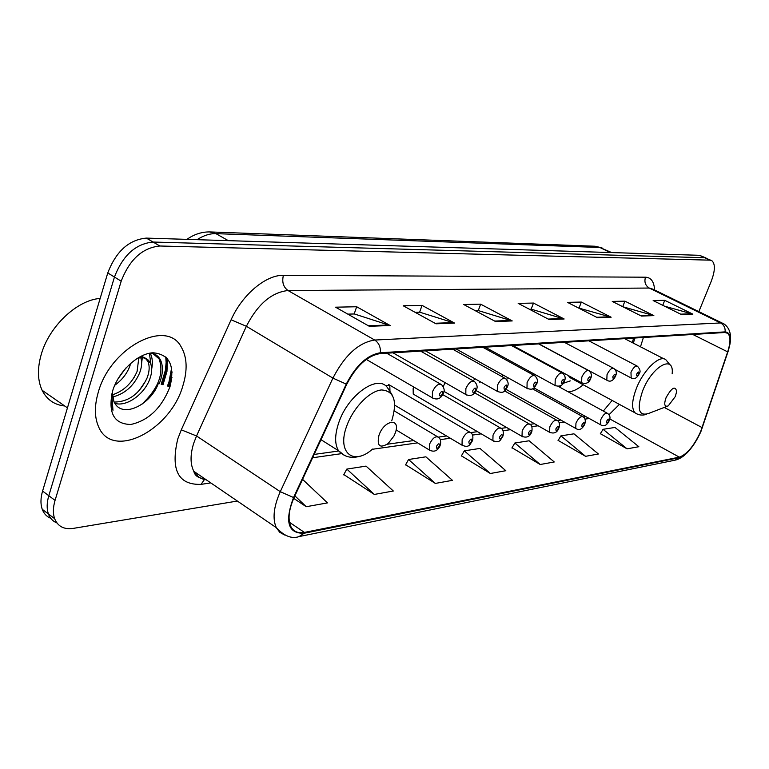 <?xml version="1.0" encoding="UTF-8"?>
<svg xmlns="http://www.w3.org/2000/svg" width="769" height="769" viewBox="0 0 769 769"><rect width="100%" height="100%" fill="white"/><g stroke="black" fill="none" stroke-linecap="round" stroke-linejoin="round"><path stroke-width="1.15" d="M389.941 390.767L389.806 385.192L385.307 385.625M479.808 382.347L480.058 381.626M474.886 378.713L473.3 380.886M533.032 374.83L532.984 373.378M530.523 372.033L529.274 372.763M506.771 379.771L507.367 377.435M503.282 375.157L501.869 376.56M445.097 382.654L443.204 386.634M413.809 387.057L413.145 388.585L413.241 394.064L414.251 394.66M632.262 342.57L633.646 338.081M558.515 370.264L558.429 370.966M559.909 386.038L560.947 387.845M568.003 391.709C572.492 391.796 577.557 389.489 583.2 384.779M443.915 391.45L444.453 391.661M169.843 382.135L172.121 371.936L168.382 386.288L169.843 382.135M161.192 384.298L165.431 370.129L166.123 362.535L165.758 356.854M705.817 257.903L699.53 255.308L146.341 238.102C128.913 239.736 116.061 251.348 107.766 272.947L42.583 491.074C40.546 498.081 40.44 504.156 42.257 509.309C43.891 513.663 46.717 516.662 50.735 518.277M706.721 258.326L704.702 257.721L153.069 242.043C135.661 243.725 122.79 255.395 114.456 277.051L48.803 495.717C46.755 502.734 46.63 508.828 48.428 513.971C50.062 518.344 52.888 521.334 56.916 522.939C52.888 521.334 50.062 518.344 48.428 513.971C46.63 508.828 46.755 502.734 48.803 495.717L114.456 277.051C122.79 255.395 135.661 243.725 153.069 242.043L704.702 257.721L711.008 260.326M182.887 385.759C187.665 370.139 187.127 357.239 181.273 347.059C166.719 318.376 110.582 347.107 98.297 392.18C94.347 405.753 94.433 417.25 98.538 426.67C112.399 460.564 170.526 430.304 182.887 385.759C187.665 370.139 187.127 357.239 181.273 347.059C166.719 318.376 110.582 347.107 98.297 392.18C94.347 405.753 94.433 417.25 98.538 426.67C112.399 460.564 170.526 430.304 182.887 385.759M700.626 431.64C694.09 445.828 686.996 454.325 679.354 457.151L304.418 532.417C298.064 533.59 293.537 531.619 290.845 526.496C287.673 519.277 288.76 509.626 294.104 497.562L346.79 384.202C356.278 365.909 367.38 355.711 380.097 353.605L724.879 332.506L727.666 333.285C730.694 336.197 730.694 342.388 727.666 351.866L700.626 431.64M700.905 431.592L727.993 351.741C731.819 339.158 730.867 332.535 725.129 331.881L380.405 352.74C367.371 354.884 355.98 365.333 346.252 384.106L293.547 497.524C284.501 521.824 288.029 533.734 304.13 533.244L679.114 457.738C686.948 454.835 694.215 446.126 700.905 431.592M167.44 358.594L166.969 371.446L162.99 384.798M343.82 474.579L374.33 494.438L393.324 491.007L366.044 466.11L346.829 469.09L343.676 474.848M405.628 464.726L435.35 483.422L452.441 480.337L425.882 456.815L408.57 459.506L405.484 464.976M600.378 433.668L627.071 448.836L638.837 446.712L615.017 427.449L603.059 429.304L600.253 433.889M558.169 440.406L585.584 456.315L598.417 453.998L573.943 433.822L560.918 435.85L558.034 440.627M512.039 447.76L540.203 464.505L554.257 461.967L529.11 440.781L514.855 443.002L511.904 447.991M461.419 455.834L490.362 473.502L505.819 470.705L479.971 448.414L464.303 450.855L461.285 456.075M698.848 311.628L711.171 281.454C715.17 270.89 715.42 263.988 711.911 260.749L709.893 260.153L159.846 246.003C142.457 247.743 129.577 259.47 121.194 281.185L55.06 500.379C52.994 507.425 52.859 513.519 54.637 518.662C57.81 526.448 64 529.697 73.218 528.399L237.361 501.042M435.994 323.797L403.196 305.774L422.046 305.38L454.566 323.095L435.994 323.797M369.293 326.296L335.553 307.187L356.672 306.744L390.123 325.518L369.293 326.296M597.513 317.722L567.464 302.352L581.345 302.063L611.124 317.213L597.513 317.722M641.442 316.069L612.259 301.419L624.909 301.16L653.842 315.607L641.442 316.069M681.507 314.569L653.16 300.564L664.743 300.323L692.85 314.137L681.507 314.569M495.582 321.557L463.717 304.514L480.654 304.159L512.231 320.933L495.582 321.557M549.124 319.539L518.181 303.38L533.475 303.063L564.148 318.981L549.124 319.539M293.729 498.389L306.254 506.713L327.488 502.888L302.573 479.347M533.475 303.063L531.148 309.225M529.457 309.263L531.331 309.215L564.148 318.981M480.654 304.159L478.26 310.638M475.319 310.714L478.453 310.628L512.231 320.933M664.743 300.323L662.743 305.303M664.531 306.177L692.85 314.137M624.909 301.16L622.736 306.677M622.919 306.773L653.842 315.607M581.345 302.063L579.076 307.936M578.413 307.956L611.124 317.213M356.672 306.744L354.173 313.963M347.828 314.137L354.374 313.963L390.123 325.518M422.046 305.38L419.605 312.214M415.135 312.329L419.797 312.204L454.566 323.095M490.362 473.502L464.303 450.855M540.203 464.505L514.855 443.002M585.584 456.315L560.918 435.85M627.071 448.836L603.059 429.304M435.35 483.422L408.57 459.506M374.33 494.438L346.829 469.09M306.254 506.713L294.892 495.861M666.041 397.727C663.782 404.417 664.512 407.147 668.223 405.907L675.336 396.506L676.672 391.44C675.259 385.5 671.712 387.595 666.041 397.727M568.32 375.56L569.839 377.541L572.174 378.809M563.312 383.279L570.29 380.895M378.982 435.244C376.714 445.924 379.761 448.702 388.124 443.559L393.92 436.081L395.218 433.12C401.283 417.538 384.308 419.49 378.982 435.244M100.153 298.439C77.044 299.977 48.889 326.498 41.113 354.894C37.268 368.697 37.604 380.492 42.112 390.277C46.861 399.669 54.407 404.917 64.759 406.003M130.759 363.199L129.663 366.602C126.702 374.032 121.713 380.271 114.687 385.327M140.785 357.71C142.207 362.122 141.804 367.246 139.573 373.08C133.768 386.038 124.732 394.007 112.466 396.996M138.805 357.989L137.084 371.456C131.845 383.356 123.569 391.161 112.255 394.872M137.036 358.469C143.37 356.72 147.792 358.162 150.272 362.805C152.349 367.351 152.118 372.955 149.59 379.617C144.12 394.045 127.039 407.041 114.889 403.379M141.044 356.191L145.005 357.883L147.744 361.17C149.82 365.717 149.599 371.321 147.081 377.973C139.506 393.949 128.51 401.976 114.081 402.052M125.885 367.995L117.84 379.059M112.293 392.017L113.947 401.793L114.869 403.36C123.501 418.528 151.108 404.071 158.318 383.5M169.987 386.74C175.082 365.621 169.449 354.298 153.108 352.779C137.824 353.336 118.445 371.456 112.562 391.094C107.862 412.934 113.927 424.065 130.768 424.488C148.59 420.537 161.663 407.954 169.987 386.74M111.524 395.045L111.197 403.331L112.966 410.348L111.774 393.959M152.07 352.856L159.087 358.883C164.21 373.34 158.443 388.499 141.784 404.369M149.378 353.259L150.974 364.496M145.87 380.742L139.083 390.642M141.025 357.691L140.977 358.277M134.517 376.791L131.153 381.703M150.532 353.048C155.011 353.663 158.289 355.884 160.356 359.7C163.432 366.246 163.057 374.263 159.212 383.75M150.157 353.106L150.205 353.202C152.406 357.412 152.906 362.68 151.695 368.995M142.332 355.576L142.342 356.518M142.313 357.691L141.64 362.958M699.53 255.308L709.893 260.153M42.583 491.074L55.06 500.379M107.766 272.947L121.194 281.185M146.341 238.102L159.846 246.003M611.663 252.568L599.878 247.483L610.326 252.53M594.629 246.224L599.878 247.483L215.906 233.641L228.335 240.659M209.543 231.911L215.906 233.641C209.899 233.468 203.602 235.487 197.037 239.678M679.354 457.151L609.73 418.913M608.952 414.779L619.429 404.398M210.793 482.903L201.055 484.364L204.477 479.491M201.055 484.364C178.197 485.095 170.439 469.946 177.774 438.926L181.292 429.833L231.104 319.798C242.187 294.633 265.978 274.754 283.405 275.34L645.499 277.196C651.103 277.484 654.121 281.742 654.563 289.961M293.547 497.524L280.281 491.679L196.537 435.975L193.711 443.232C190.145 454.748 190.183 464.111 193.807 471.31C196.547 476.261 200.68 479.077 206.207 479.779M702.703 426.766L702.462 427.468M380.405 352.74C380.703 346.992 378.809 342.763 374.695 340.042L720.553 322.951C723.889 324.854 725.417 327.825 725.129 331.881M346.252 384.106L332.91 378.108C344.8 355.182 358.729 342.493 374.695 340.042L288.029 290.538C271.611 292.278 257.721 304.197 246.368 326.277L196.537 435.975L181.292 429.833M728.205 351.087L727.993 351.741M722.351 323.134L652.948 289.173L649.257 288.048L720.553 322.951L723.994 323.932C729.868 328.065 731.8 335.082 729.791 344.993M284.578 534.984L279.743 532.283L276.273 527.621C272.351 518.604 273.687 506.617 280.281 491.679L332.91 378.108L246.368 326.277L231.104 319.798M304.13 533.244L299.093 536.579C291.893 539.146 284.29 536.166 276.273 527.621L193.807 471.31C194.913 475.819 198.489 478.26 204.535 478.626M299.65 536.464L674.942 460.198L679.114 457.738M645.499 277.196C644.086 281.963 645.345 285.587 649.257 288.048L288.029 290.538C283.319 287.087 281.771 282.021 283.405 275.34M304.418 532.417L289.471 522.305M312.608 457.757L341.186 453.7M372.273 449.298L417.577 442.867M440.252 439.647L450.317 438.224M472.531 435.071L481.221 433.841M502.993 430.746L510.443 429.688M531.783 426.66L538.108 425.766M559.044 422.796L564.35 422.046M584.882 419.134L589.265 418.509M702.135 427.622L664.262 407.426M727.666 351.866L692.811 334.467M640.49 346.8L643.393 337.485M196.835 476.126L198.133 474.262M548.23 319.077L563.023 318.529M596.638 317.28L610.038 316.78M640.596 315.646L652.785 315.194M680.69 314.165L691.831 313.752M494.659 321.058L511.077 320.452M435.043 323.268L453.374 322.596M368.322 325.748L388.903 324.979M672.144 373.84C674.471 353.846 652.064 366.198 642.644 390.806C636.559 409.31 638.712 416.798 649.113 413.261L667.088 406.34M670.789 365.833L666.021 359.93C660.148 354.028 643.634 369.639 636.434 388.278C631.858 400.428 631.407 408.618 635.069 412.857L636.934 413.953M391.738 420.845C397.563 401.226 394.17 390.921 381.568 389.941C369.62 390.854 352.971 408.012 346.656 426.247C336.735 452.749 353.538 466.225 372.532 449.077M391.95 394.516L387.643 387.941C378.435 373.523 347.828 394.737 338.696 422.863C334.707 434.908 334.64 444.184 338.495 450.701L344.714 455.546M167.479 386.038L169.055 381.626L171.631 367.89M169.113 386.499L171.968 377.435M162.086 384.548L166.2 370.754L166.911 363.266L166.594 357.652M601.05 425.046L600.541 424.748L600.8 419.547C603.194 414.645 605.443 412.588 607.558 413.366C610.038 415.385 610.634 417.711 609.346 420.364M608.769 420.903C609.077 418.432 608.356 418.538 606.606 421.22C606.299 423.69 607.02 423.584 608.769 420.903M576.308 428.766L575.741 428.429L575.962 423.133C578.442 418.057 580.806 415.952 583.037 416.827C585.171 417.846 585.767 420.21 584.853 423.921M584.219 424.526C584.507 421.989 583.748 422.104 581.941 424.853C581.652 427.391 582.412 427.276 584.219 424.526M550.239 432.687L549.604 432.293L549.797 426.92C552.382 421.633 554.853 419.49 557.208 420.48C559.351 421.575 559.957 423.969 559.044 427.67M558.361 428.333C558.621 425.738 557.823 425.853 555.958 428.689C555.699 431.274 556.496 431.159 558.361 428.333M522.737 436.821L522.026 436.369L522.189 430.919C524.881 425.411 527.476 423.219 529.976 424.334L534.503 423.719M531.081 432.351C531.312 429.688 530.466 429.813 528.543 432.726C528.322 435.379 529.159 435.254 531.081 432.351M493.688 441.185L492.881 440.656L493.025 435.139C495.842 429.39 498.572 427.151 501.215 428.41C503.089 429.448 503.705 431.909 503.07 435.783M502.263 436.6C502.465 433.87 501.571 434.004 499.581 436.994C499.389 439.724 500.283 439.589 502.263 436.6M462.957 445.799L462.034 445.193L462.15 439.599C465.11 433.601 467.985 431.313 470.791 432.745C472.647 433.841 473.271 436.321 472.647 440.185M471.772 441.089C471.935 438.292 470.984 438.426 468.936 441.512C468.782 444.309 469.724 444.165 471.772 441.089M430.38 450.692L429.333 449.98L429.429 444.338C432.543 438.042 435.581 435.715 438.57 437.34C440.426 438.58 441.041 441.079 440.416 444.838M439.464 445.847C439.58 442.973 438.57 443.117 436.446 446.299C436.331 449.173 437.34 449.019 439.464 445.847M631.176 377.992L630.974 372.311C633.262 367.572 635.434 365.544 637.482 366.236C640.116 369.283 640.74 371.658 639.347 373.359M636.722 374.022C636.386 376.541 637.078 376.474 638.818 373.811C639.164 371.292 638.462 371.36 636.722 374.022M607.318 380.482L606.818 380.194L607.029 374.657C609.404 369.745 611.672 367.678 613.835 368.447C616.286 370.398 616.921 372.811 615.729 375.695M612.951 376.416C612.633 378.992 613.364 378.925 615.152 376.195C615.479 373.609 614.739 373.686 612.951 376.416M582.2 383.097L581.633 382.77L581.806 377.137C584.267 372.033 586.641 369.918 588.929 370.793C591.39 372.83 592.024 375.282 590.852 378.156M587.91 378.934C587.612 381.578 588.381 381.501 590.227 378.704C590.525 376.06 589.756 376.137 587.91 378.934M555.708 385.855L555.064 385.48L555.208 379.742C557.765 374.445 560.255 372.283 562.677 373.263C565.148 375.503 565.792 377.992 564.619 380.742M561.495 381.597C561.226 384.308 562.043 384.231 563.946 381.347C564.215 378.636 563.398 378.713 561.495 381.597M527.726 388.768L526.996 388.335L527.101 382.501C529.774 376.983 532.388 374.772 534.955 375.878C537.368 378.261 538.021 380.79 536.925 383.462M533.599 384.404C533.359 387.192 534.224 387.105 536.185 384.144C536.426 381.357 535.57 381.443 533.599 384.404M498.12 391.854L497.303 391.344L497.37 385.423C500.167 379.655 502.926 377.396 505.646 378.656C508.088 381.251 508.742 383.818 507.627 386.346M504.089 387.374C503.878 390.239 504.791 390.143 506.819 387.095C507.031 384.231 506.117 384.327 504.089 387.374M466.764 395.112L465.822 394.516L465.86 388.518C468.792 382.481 471.705 380.184 474.598 381.616C477.068 384.442 477.722 387.028 476.588 389.383M472.81 390.517C472.647 393.468 473.608 393.363 475.713 390.229C475.876 387.288 474.915 387.384 472.81 390.517M433.476 398.582L432.399 397.871L432.418 391.796C435.504 385.471 438.59 383.125 441.666 384.769C444.155 387.884 444.809 390.498 443.646 392.613M439.608 393.863C439.493 396.891 440.512 396.785 442.694 393.555C442.819 390.517 441.791 390.623 439.608 393.863M42.257 509.309L54.637 518.662M186.896 239.37C194.326 234.18 202.112 231.7 210.254 231.94L595.11 246.243L601.973 247.858M690.812 448.615C685.89 454.854 680.776 458.68 675.48 460.083M727.666 333.285L726.34 332.631M633.339 343.128L634.925 338.004M612.124 400.438L603.319 411.05M314.156 454.421L338.687 451.009M387.288 444.232L413.741 440.55M438.368 437.119L446.539 435.975M470.676 432.611L477.501 431.659M501.167 428.362L506.781 427.583M557.304 420.537L560.803 420.057M583.19 416.933L585.767 416.577M569.839 377.541L635.069 412.857C638.501 415.193 642.346 415.683 646.585 414.318M624.611 338.639L664.118 358.96M321 439.695L338.495 450.701C344.281 457.036 351.577 458.824 360.382 456.084M164.028 378.29L166.402 367.399L166.431 357.479M42.112 390.277L67.451 407.868M147.744 361.17L150.272 362.805M159.087 358.883L160.356 359.7M558.275 386.384L607.01 413.068M533.926 387.874L600.541 424.748C603.876 426.901 606.76 425.574 609.202 420.758M532.456 388.787L582.412 416.481M506.04 389.354L575.741 428.429C579.134 430.698 582.114 429.342 584.68 424.363M504.56 390.902L556.506 420.076M476.136 390.556L549.604 432.293C554.074 433.966 557.16 432.591 558.852 428.17M529.976 424.334C531.85 425.267 532.465 427.699 531.821 431.62M474.704 392.853L529.168 423.873M443.934 391.363L522.026 436.369C526.602 438.109 529.803 436.715 531.619 432.178M442.79 394.641L500.292 427.881M413.241 394.064L492.881 440.656C500.465 443.675 500.523 439.137 502.839 436.408M388.672 384.529L469.734 432.12M394.737 405.176L462.034 445.193C469.648 448.49 470.042 443.79 472.397 440.887M394.305 410.915L437.35 436.619M396.102 429.881L429.333 449.98C434.024 452.441 437.619 450.999 440.137 445.636M614.921 369.389L630.734 377.742C634.06 379.751 636.895 378.406 639.222 373.696M588.871 340.83L637.011 365.986M538.896 343.887L606.818 380.194C610.221 382.299 613.143 380.934 615.585 376.07M564.388 342.33L613.297 368.168M512.721 345.492L581.633 382.77C586.065 384.279 589.083 382.875 590.698 378.569M538.636 343.906L588.314 370.456M485.152 347.175L555.064 385.48C559.582 387.047 562.706 385.625 564.446 381.213M511.5 345.56L561.976 372.878M456.094 348.953L526.996 388.335C534.551 391.027 534.455 386.663 536.724 384M482.874 347.319L534.147 375.435M425.411 350.837L497.303 391.344C504.887 394.295 505.098 389.777 507.405 386.942M452.624 349.164L504.714 378.146M392.959 352.817L465.822 394.516C470.561 396.66 474.06 395.17 476.347 390.066M420.614 351.125L473.521 381.011M366.294 359.411L432.399 397.871C437.234 400.245 440.897 398.746 443.386 393.372M386.682 353.202L440.416 384.048"/></g></svg>
